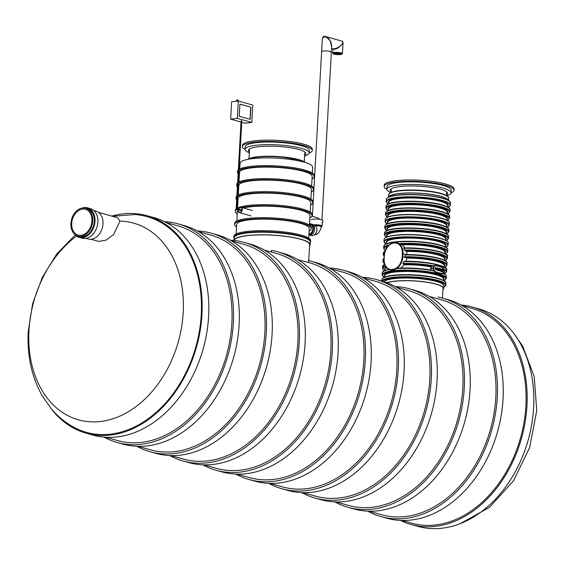 <?xml version="1.0" encoding="UTF-8"?>
<svg xmlns="http://www.w3.org/2000/svg" width="565" height="565" viewBox="0 0 565 565"><rect width="100%" height="100%" fill="white"/><g stroke="black" fill="none" stroke-linecap="round" stroke-linejoin="round"><path stroke-width="0.85" d="M429.336 296.441L441.738 299.923A111.531 81.911 105.7 0 1 490.441 429.449A111.531 81.911 105.7 0 1 381.417 514.68L369.023 511.198M396.348 287.175L408.742 290.657A111.531 81.911 105.7 0 1 461.005 404.279A111.531 81.911 105.7 0 1 372.476 507.229A111.531 81.911 105.7 0 1 348.428 505.407L336.027 501.925M363.352 277.909L375.746 281.391A111.531 81.911 105.7 0 1 428.009 395.013A111.531 81.911 105.7 0 1 339.487 497.963A111.531 81.911 105.7 0 1 315.432 496.141L303.038 492.659M330.356 268.643L342.757 272.125A111.531 81.911 105.7 0 1 395.013 385.747A111.531 81.911 105.7 0 1 306.491 488.697A111.531 81.911 105.7 0 1 282.444 486.875L270.042 483.393M308.073 262.386L309.761 262.859A111.531 81.911 105.7 0 1 358.464 392.385A111.531 81.911 105.7 0 1 249.448 477.609L237.053 474.127M308.038 262.372L297.861 259.667M264.371 250.111L276.772 253.593A111.531 81.911 105.7 0 1 325.475 383.119A111.531 81.911 105.7 0 1 216.459 468.343L204.057 464.861M231.382 240.845L243.776 244.327A111.531 81.911 105.7 0 1 296.039 357.949A111.531 81.911 105.7 0 1 207.517 460.899A111.531 81.911 105.7 0 1 183.463 459.077L171.068 455.595M198.386 231.579L210.787 235.061A111.531 81.911 105.7 0 1 263.043 348.676A111.531 81.911 105.7 0 1 174.521 451.633A111.531 81.911 105.7 0 1 150.467 449.811L138.072 446.329M367.737 511.148A113.48 83.345 -74.3 0 0 380.895 516.551A113.48 83.345 -74.3 0 0 491.818 429.838A113.48 83.345 -74.3 0 0 442.261 298.052A113.48 83.345 -74.3 0 0 437.988 297.013M380.895 516.551L386.679 518.176A113.48 83.345 -74.3 0 0 497.603 431.462A113.48 83.345 -74.3 0 0 448.052 299.676L442.261 298.052M334.741 501.882A113.48 83.345 -74.3 0 0 347.899 507.285A113.48 83.345 -74.3 0 0 458.822 420.572A113.48 83.345 -74.3 0 0 409.272 288.779A113.48 83.345 -74.3 0 0 395.225 286.54M347.899 507.285L353.69 508.91A113.48 83.345 -74.3 0 0 464.614 422.196A113.48 83.345 -74.3 0 0 415.056 290.41L409.272 288.779M301.745 492.616A113.48 83.345 -74.3 0 0 314.91 498.019A113.48 83.345 -74.3 0 0 425.833 411.306A113.48 83.345 -74.3 0 0 376.276 279.513A113.48 83.345 -74.3 0 0 362.229 277.274M314.91 498.019L320.694 499.644A113.48 83.345 -74.3 0 0 431.618 412.93A113.48 83.345 -74.3 0 0 382.067 281.144L376.276 279.513M268.756 483.35A113.48 83.345 -74.3 0 0 281.914 488.753A113.48 83.345 -74.3 0 0 392.837 402.04A113.48 83.345 -74.3 0 0 343.287 270.247A113.48 83.345 -74.3 0 0 329.24 268.008M281.914 488.753L287.705 490.378A113.48 83.345 -74.3 0 0 398.629 403.664A113.48 83.345 -74.3 0 0 349.071 271.878L343.287 270.247M235.76 474.084A113.48 83.345 -74.3 0 0 248.918 479.487A113.48 83.345 -74.3 0 0 359.841 392.774A113.48 83.345 -74.3 0 0 310.291 260.981A113.48 83.345 -74.3 0 0 308.575 260.529L308.469 262.492M248.918 479.487L254.709 481.112A113.48 83.345 -74.3 0 0 365.633 394.398A113.48 83.345 -74.3 0 0 316.082 262.605L310.291 260.981M202.771 464.818A113.48 83.345 -74.3 0 0 215.929 470.221A113.48 83.345 -74.3 0 0 326.853 383.508A113.48 83.345 -74.3 0 0 277.295 251.715A113.48 83.345 -74.3 0 0 271.384 250.366L271.285 252.054M215.929 470.221L221.713 471.846A113.48 83.345 -74.3 0 0 332.637 385.132A113.48 83.345 -74.3 0 0 283.086 253.339L277.295 251.715M169.775 455.552A113.48 83.345 -74.3 0 0 182.933 460.955A113.48 83.345 -74.3 0 0 293.856 374.235A113.48 83.345 -74.3 0 0 244.306 242.449A113.48 83.345 -74.3 0 0 230.259 240.21M182.933 460.955L188.724 462.58A113.48 83.345 -74.3 0 0 299.648 375.866A113.48 83.345 -74.3 0 0 250.09 244.073L244.306 242.449M136.787 446.286A113.48 83.345 -74.3 0 0 149.944 451.689A113.48 83.345 -74.3 0 0 260.868 364.969A113.48 83.345 -74.3 0 0 211.31 233.183A113.48 83.345 -74.3 0 0 197.263 230.944M149.944 451.689L155.728 453.314A113.48 83.345 -74.3 0 0 266.652 366.6A113.48 83.345 -74.3 0 0 217.101 234.807L211.31 233.183M166.096 222.504L177.791 225.795A111.531 81.911 105.7 0 1 230.054 339.41A111.531 81.911 105.7 0 1 141.532 442.367A111.531 81.911 105.7 0 1 117.478 440.545L105.782 437.261M103.988 437.126A113.48 83.345 -74.3 0 0 116.948 442.423A113.48 83.345 -74.3 0 0 227.872 355.703A113.48 83.345 -74.3 0 0 178.321 223.917A113.48 83.345 -74.3 0 0 164.5 221.685M116.948 442.423L122.739 444.048A113.48 83.345 -74.3 0 0 233.663 357.334A113.48 83.345 -74.3 0 0 184.105 225.541L178.321 223.917M112.428 216.289L135.113 214.538A112.011 82.271 105.7 0 1 195.871 346.719A112.011 82.271 105.7 0 1 75.18 427.931C66.253 423.34 58.435 417.132 51.733 409.307L42.347 396.023C31.668 377.003 26.965 355.505 28.25 331.521L32.6 303.829L42.283 277.457L56.747 254.01L75.237 234.941M98.55 212.391L117.492 217.709L119.992 221.113L113.579 234.567L106.015 240.181L98.727 241.424L91.007 239.256M111.757 216.098A112.951 82.956 105.7 0 1 147.211 215.731L153.864 217.603A112.951 82.956 105.7 0 1 203.188 348.774A112.951 82.956 105.7 0 1 92.78 435.078L86.127 433.214A112.951 82.956 105.7 0 1 51.401 408.912M147.211 215.731A112.951 82.956 105.7 0 1 196.528 346.903A112.951 82.956 105.7 0 1 86.127 433.214M402.012 520.464L411.518 523.134A111.531 81.911 -74.3 0 0 525.888 405.96A111.531 81.911 -74.3 0 0 471.832 308.377L462.332 305.707M400.5 520.407A112.951 82.956 -74.3 0 0 411.136 524.497A112.951 82.956 -74.3 0 0 526.954 405.832A112.951 82.956 -74.3 0 0 472.22 307.014A112.951 82.956 -74.3 0 0 461.012 304.966M411.136 524.497L417.789 526.361A112.951 82.956 -74.3 0 0 533.614 407.704A112.951 82.956 -74.3 0 0 478.873 308.886L472.22 307.014M86.014 238.388L88.168 238.995A14.464 10.622 -74.3 0 0 102.307 227.935A14.464 10.622 -74.3 0 0 95.986 211.141L93.832 210.533M82.554 209.064A13.405 9.845 -74.3 0 0 71.917 221.431A13.405 9.845 -74.3 0 0 78.196 235.089A13.405 9.845 -74.3 0 0 91.297 224.849A13.405 9.845 -74.3 0 0 85.442 209.283A13.405 9.845 -74.3 0 0 82.554 209.064M82.61 208.019A14.464 10.622 -74.3 0 0 71.133 221.374A14.464 10.622 -74.3 0 0 77.906 236.114A14.464 10.622 -74.3 0 0 92.053 225.054A14.464 10.622 -74.3 0 0 85.732 208.259A14.464 10.622 -74.3 0 0 82.61 208.019M77.906 236.114L79.481 236.551A14.464 10.622 -74.3 0 0 93.628 225.499A14.464 10.622 -74.3 0 0 87.307 208.697L85.732 208.259M74.728 234.362A15.354 11.272 -74.3 0 0 79.241 237.406A15.354 11.272 -74.3 0 0 94.249 225.675A15.354 11.272 -74.3 0 0 87.547 207.842A15.354 11.272 -74.3 0 0 84.234 207.595A15.354 11.272 -74.3 0 0 82.102 208.097M79.241 237.406L82.137 238.218A15.354 11.272 -74.3 0 0 97.145 226.487A15.354 11.272 -74.3 0 0 90.442 208.662L87.547 207.842M308.942 234.094A4.873 3.581 -74.3 0 0 312.756 229.567A4.873 3.581 -74.3 0 0 310.468 224.637A4.873 3.581 105.7 0 1 312.756 229.567A4.873 3.581 105.7 0 1 308.942 234.094M322.255 222.652A5.756 1.13 -176.8 0 0 322.721 222.243L322.82 220.512A5.756 1.13 -176.8 0 0 317.127 219.065A5.756 1.13 -176.8 0 0 311.322 219.87M321.591 226.516A5.318 1.038 -176.8 0 0 322.057 226.127A5.318 1.038 -176.8 0 0 315.263 224.743M315.249 224.743A5.318 1.038 -176.8 0 0 313.194 224.863M315.235 225.619A4.873 0.953 3.2 0 1 321.577 226.883A4.873 0.953 3.2 0 1 321.104 227.257M316.93 229.228A4.873 3.581 105.7 0 1 315.736 233.465M315.249 225.696A5.318 3.906 105.7 0 1 316.457 232.081A5.318 3.906 105.7 0 1 311.477 235.506L310.432 235.21M309.521 223.684A5.756 4.23 105.7 0 1 310.708 223.789L311.866 224.114A5.756 4.23 105.7 0 1 314.401 230.711A5.756 4.23 105.7 0 1 308.878 235.231M310.708 223.789A5.756 4.23 105.7 0 1 313.413 229.616A5.756 4.23 105.7 0 1 308.893 234.962M309.472 224.552A4.873 3.581 105.7 0 1 310.468 224.637L309.486 224.362M312.417 216.035L321.612 51.655A4.873 0.953 3.2 0 1 326.528 50.97A4.873 0.953 3.2 0 1 331.337 52.199A4.873 0.953 -176.8 0 0 330.151 51.5A4.873 0.953 -176.8 0 0 323.293 51.034A4.873 0.953 -176.8 0 0 321.612 51.655A4.873 0.953 -176.8 0 0 321.817 51.952M323.018 37.219L325.574 36.527C323.865 35.941 322.785 36.711 322.325 38.844L322.325 38.844C323.907 35.51 326.704 36.421 330.709 41.57L331.704 45.716L331.337 52.199A4.873 0.953 -176.8 0 1 331.104 52.467M343.054 42.453L341.705 44.656C337.701 48.724 334.805 50.087 333.025 48.738M342.432 53.597A4.873 0.953 -176.8 0 0 341.246 52.898A4.873 0.953 -176.8 0 0 335.893 52.333A4.873 0.953 -176.8 0 0 332.7 53.054C333.435 53.88 331.38 54.311 340.511 54.579L342.432 53.597L343.054 42.481L342.115 41.167C343.238 41.626 343.103 42.792 341.705 44.656C338.506 47.531 335.73 48.922 333.385 48.837L331.556 48.329M342.115 41.167L325.574 36.527L328.018 37.954L330.172 40.56L331.641 46.761M337.644 53.477L338.379 53.583L337.644 53.477M339.431 53.611L340.165 53.717L339.431 53.611M340.787 53.837L341.521 53.943L340.787 53.837M340.497 54.127L341.232 54.233L340.497 54.127M339.558 53.908L340.292 54.014L339.558 53.908M338.428 53.696L339.155 53.802L338.428 53.696M336.472 53.456L337.206 53.562L336.472 53.456M337.051 53.202L337.785 53.308L337.051 53.202M337.905 53.025L338.633 53.131L337.905 53.025M336.33 52.955L337.058 53.061L336.33 52.955M334.939 53.025L335.666 53.131L334.939 53.025M335.702 53.237L336.436 53.343L335.702 53.237M339.346 53.23L340.081 53.336L339.346 53.23M338.477 53.343L339.212 53.449L338.477 53.343M340.377 53.52L341.112 53.626L340.377 53.52M339.572 54.325L340.3 54.431L339.572 54.325M338.802 54.113L339.537 54.219L338.802 54.113M338.032 53.894L338.767 54L338.032 53.894M337.256 53.675L337.983 53.781L337.256 53.675M336.083 53.654L336.811 53.76L336.083 53.654M334.946 53.449L335.681 53.555L334.946 53.449M334.007 53.223L334.741 53.329L334.007 53.223M333.717 53.513L334.452 53.619L333.717 53.513M335.073 53.739L335.808 53.844L335.073 53.739M334.127 53.837L334.861 53.943L334.127 53.837M336.86 53.873L337.595 53.979L336.86 53.873M336.034 54.007L336.761 54.113L336.034 54.007M335.158 54.12L335.893 54.233L335.158 54.12M337.453 54.148L338.188 54.254L337.453 54.148M336.606 54.325L337.34 54.431L336.606 54.325M338.181 54.395L338.908 54.501L338.181 54.395M238.31 101.015L237.335 118.368L251.806 122.428L252.781 105.083L238.31 101.015L231.622 101.799L230.647 119.144L241.015 122.054M250.217 119.342L239.221 116.249L239.899 104.108L250.895 107.195L250.217 119.342M237.335 118.368L230.647 119.144M241.756 122.259L245.118 123.205L251.806 122.428M250.895 107.195L239.892 104.172M250.055 119.293L250.726 107.216M241.707 120.917L241.086 120.832L236.149 209.156L236.869 208.64M238.437 209.862A2.373 1.744 -74.3 0 0 239.553 212.249A2.373 1.744 -74.3 0 0 240.069 212.285A2.373 1.744 -74.3 0 0 241.947 210.095A2.373 1.744 -74.3 0 0 240.838 207.68A2.373 1.744 -74.3 0 0 238.642 209.135M238.14 209.777A2.79 2.048 -74.3 0 0 239.44 212.652A2.79 2.048 -74.3 0 0 240.04 212.694A2.79 2.048 -74.3 0 0 242.258 210.116A2.79 2.048 -74.3 0 0 240.951 207.277A2.79 2.048 -74.3 0 0 238.345 209.05M451.018 192.898A34.995 6.858 -176.8 0 0 454.048 190.341L454.126 189.035A34.995 6.858 -176.8 0 0 424.23 180.56A34.995 6.858 -176.8 0 0 385.598 183.392A34.995 6.858 -176.8 0 0 384.249 185.129L384.179 186.429A34.995 6.858 -176.8 0 0 386.905 189.317M454.048 190.341A34.995 6.858 -176.8 0 0 424.153 181.859A34.995 6.858 -176.8 0 0 385.521 184.691A34.995 6.858 -176.8 0 0 384.179 186.429M446.47 194.946A28.794 5.643 -176.8 0 0 447.664 193.463A28.794 5.643 -176.8 0 0 423.065 186.485A28.794 5.643 -176.8 0 0 391.284 188.816A28.794 5.643 -176.8 0 0 390.175 190.25A28.794 5.643 -176.8 0 0 391.192 191.853M446.753 195.624A32.113 6.293 -176.8 0 0 449.797 194.374A32.113 6.293 -176.8 0 0 451.032 192.778L451.174 190.179A32.113 6.293 -176.8 0 0 419.463 182.1A32.113 6.293 -176.8 0 0 387.053 186.591L386.905 189.197A32.113 6.293 -176.8 0 0 390.839 192.503M451.032 192.778A32.113 6.293 -176.8 0 0 419.322 184.706A32.113 6.293 -176.8 0 0 386.905 189.197M448.01 200.236A29.613 5.805 -176.8 0 0 418.842 193.258A29.613 5.805 -176.8 0 0 389.073 196.938M448.518 200.526A30.051 5.89 -176.8 0 0 418.849 193.173A30.051 5.89 -176.8 0 0 388.543 197.171M443.108 271.935L442.148 271.723L441.618 270.847L441.851 270.331L442.826 270.254L441.731 269.738L441.872 269.343L442.861 269.357L443.108 271.935L442.642 271.539M442.31 271.744L441.484 270.861L442 270.261M442.826 270.254L441.597 269.752L442.148 269.159M441.088 268.834L441.23 271.405L440.87 270.988C439.881 271.271 439.556 270.458 439.888 268.552L440.305 268.615L440.523 270.896L441.088 268.834L440.587 270.903M440.559 271.264L441.004 270.974C440.015 271.257 439.69 270.444 440.022 268.537M439.718 269.208L438.737 268.707L438.652 270.155L439.697 270.105L438.956 270.826L438.433 270.338L438.405 268.643L438.885 268.206L439.718 269.208L438.899 268.573M439.026 270.487L439.429 269.971M439.09 270.847L438.299 270.353L438.143 269.336L438.821 268.213M438.115 268.756L437.141 268.255L437.056 269.71L438.094 269.66L437.352 270.374L436.83 269.886L436.802 268.191L437.289 267.754L438.115 268.756L437.303 268.121M437.423 270.035L437.826 269.526M437.494 270.395L436.696 269.901L436.54 268.891L437.218 267.768M436.406 268.898L435.17 268.552L436.371 269.279L435.848 269.908L435.509 267.252L436.406 268.898L435.036 268.566M435.777 269.908L435.445 267.266M400.853 268.128L404.187 264.815L402.937 263.417A32.113 6.293 3.2 0 1 433.687 265.889L431.003 266.885L430.82 270.091M406.087 261.32L406.765 257.923L402.838 256.814A12.402 9.111 105.7 0 1 390.118 269.844L398.629 268.17C410.388 267.619 421.794 268.347 432.847 270.374L433.411 270.833A32.113 6.293 -176.8 0 0 397.661 268.573M442.487 273.382L441.385 273.743A32.113 6.293 -176.8 0 0 435.015 271.956L433.411 270.833M443.786 271.998A3.1 2.013 -96.6 0 1 442.226 273.757L435.015 271.956M405.126 247.986L402.153 244.885L396.997 242.858A12.402 9.111 105.7 0 1 403.014 253.713L402.838 256.814L402.216 256.771A11.957 8.786 105.7 0 1 392.527 269.533A11.957 8.786 105.7 0 1 384.158 258.876L384.327 255.768A11.957 8.786 105.7 0 1 394.01 243.014A11.957 8.786 105.7 0 1 402.386 253.671L402.216 256.771M404.512 250.041L403.777 248.325A32.113 6.293 -176.8 0 1 447.459 256.616L447.367 258.353A32.113 6.293 3.2 0 0 404.512 250.041L404.957 250.563A31.668 6.208 3.2 0 1 437.72 253.819A31.668 6.208 3.2 0 1 445.093 260.67M406.977 254.638L406.645 251.432L404.957 250.563M405.034 254.977L404.936 256.708A32.113 6.293 3.2 0 1 446.993 265.027L447.084 263.297A32.113 6.293 -176.8 0 0 405.034 254.977L405.373 254.631L405.034 254.977M406.765 257.923L404.936 256.708M433.687 265.889L435.382 265.451M435.544 271.638A2.832 1.843 -96.6 0 1 433.849 268.34L433.871 267.909A2.832 1.843 -96.6 0 1 435.883 265.656L442.247 267.443A2.832 1.843 -96.6 0 1 443.942 270.734L443.921 271.172A2.832 1.843 -96.6 0 1 441.915 273.425L435.333 271.92A3.1 2.013 -96.6 0 1 433.475 268.319L433.496 267.881A3.1 2.013 -96.6 0 1 435.17 265.373L434.979 265.409M402.937 263.417L403.862 261.666A32.113 6.293 -176.8 0 1 446.717 269.971L446.618 271.709A32.113 6.293 3.2 0 0 443.702 268.855M435.205 268.206L436.131 268.467L435.714 267.619L435.205 268.206M435.996 268.432L435.523 267.626M441.23 271.405L440.848 271.348M440.983 271.334L441.004 270.974M442.148 269.512L441.872 269.886M441.851 271.242L442.678 270.6L441.851 271.242M442.607 270.614L442.268 271.44M442.988 288.976A29.613 5.805 -176.8 0 0 443.179 288.397A29.613 5.805 -176.8 0 0 420.416 281.455A29.613 5.805 -176.8 0 0 387.032 282.768M442.96 289.555A30.051 5.89 -176.8 0 0 443.617 288.418A30.051 5.89 -176.8 0 0 420.65 281.384A30.051 5.89 -176.8 0 0 386.757 282.67M309.606 245.182A37.735 7.394 -176.8 0 0 309.726 244.68A37.735 7.394 -176.8 0 0 272.457 235.188A37.735 7.394 -176.8 0 0 234.369 240.471A37.735 7.394 -176.8 0 0 234.362 240.528M309.564 245.916A38.18 7.479 -176.8 0 0 310.164 244.709A38.18 7.479 -176.8 0 0 272.464 235.104A38.18 7.479 -176.8 0 0 233.924 240.443A38.18 7.479 -176.8 0 0 233.924 240.478M236.099 234.03L236.636 224.496A36.365 7.126 3.2 0 1 261.51 219.142A36.365 7.126 3.2 0 1 309.253 228.557L308.716 238.084M243.374 207.955A36.365 7.126 3.2 0 1 262.238 206.133A36.365 7.126 3.2 0 1 309.98 215.548L309.443 225.075M236.827 221.014L237.364 211.487A36.365 7.126 3.2 0 1 238.091 210.18M237.554 208.005L238.091 198.477A36.365 7.126 3.2 0 1 262.965 193.124A36.365 7.126 3.2 0 1 310.708 202.538L310.171 212.066M238.282 194.996L238.818 185.468A36.365 7.126 3.2 0 1 263.693 180.108A36.365 7.126 3.2 0 1 311.435 189.529L310.898 199.057M239.009 181.987L239.546 172.459A36.365 7.126 3.2 0 1 264.42 167.099A36.365 7.126 3.2 0 1 312.163 176.52L311.626 186.047M312.353 173.038L312.671 167.325A36.365 7.126 -176.8 0 0 264.936 157.91A36.365 7.126 -176.8 0 0 240.061 163.264L239.737 168.977M239.129 169.309A38.448 7.536 3.2 0 1 263.827 165.637A38.448 7.536 3.2 0 1 314.295 175.595L314.239 176.633A38.448 7.536 3.2 0 1 312.021 178.957M238.119 173.851A38.448 7.536 3.2 0 1 237.462 172.339L237.526 171.301A38.448 7.536 3.2 0 1 238.338 169.874M239.073 170.355A38.448 7.536 3.2 0 1 263.763 166.675A38.448 7.536 3.2 0 1 314.239 176.633M239.405 174.903A38.448 7.536 3.2 0 1 238.84 174.5M237.462 172.339A38.448 7.536 3.2 0 1 238.282 170.92M238.345 183.364A38.448 7.536 3.2 0 1 263.036 179.691A38.448 7.536 3.2 0 1 313.511 189.642A38.448 7.536 3.2 0 1 311.294 191.973M238.677 187.912A38.448 7.536 3.2 0 1 238.112 187.509M237.392 186.86A38.448 7.536 3.2 0 1 236.735 185.355A38.448 7.536 3.2 0 1 237.554 183.929M238.402 182.318A38.448 7.536 3.2 0 1 263.099 178.646A38.448 7.536 3.2 0 1 313.568 188.604L313.511 189.642M236.735 185.355L236.799 184.31A38.448 7.536 3.2 0 1 237.611 182.891M237.674 195.335A38.448 7.536 3.2 0 1 262.372 191.655A38.448 7.536 3.2 0 1 312.841 201.613L312.784 202.651A38.448 7.536 3.2 0 1 310.566 204.982M236.664 199.869A38.448 7.536 3.2 0 1 236.008 198.364L236.071 197.319A38.448 7.536 3.2 0 1 236.883 195.9M237.618 196.373A38.448 7.536 3.2 0 1 262.315 192.7A38.448 7.536 3.2 0 1 312.784 202.651M237.95 200.921A38.448 7.536 3.2 0 1 237.385 200.519M236.008 198.364A38.448 7.536 3.2 0 1 236.827 196.938M241.961 207.56A38.448 7.536 3.2 0 1 261.588 205.709A38.448 7.536 3.2 0 1 312.057 215.668A38.448 7.536 3.2 0 1 309.839 217.991M237.222 213.93A38.448 7.536 3.2 0 1 235.28 211.374A38.448 7.536 3.2 0 1 236.841 209.41M237.801 208.902A38.448 7.536 3.2 0 1 238.571 208.577M236.947 208.344A38.448 7.536 3.2 0 1 261.644 204.664A38.448 7.536 3.2 0 1 312.113 214.622L312.057 215.668M235.28 211.374L235.344 210.335A38.448 7.536 3.2 0 1 236.163 208.909M236.495 226.939A38.448 7.536 3.2 0 1 234.553 224.383L234.616 223.345A38.448 7.536 3.2 0 1 260.917 217.68A38.448 7.536 3.2 0 1 311.386 227.631L311.329 228.677A38.448 7.536 3.2 0 1 309.112 231M234.553 224.383A38.448 7.536 3.2 0 1 260.861 218.719A38.448 7.536 3.2 0 1 311.329 228.677M234.044 238.289A38.448 7.536 3.2 0 1 233.825 237.392A38.448 7.536 3.2 0 1 260.133 231.728A38.448 7.536 3.2 0 1 310.602 241.686A38.448 7.536 3.2 0 1 310.284 242.555M233.825 237.392L233.889 236.354A38.448 7.536 3.2 0 1 260.19 230.69A38.448 7.536 3.2 0 1 310.658 240.648L310.602 241.686M304.62 155.883A32.113 6.293 -176.8 0 0 309.217 152.953L309.366 150.347A32.113 6.293 -176.8 0 0 277.655 142.274A32.113 6.293 -176.8 0 0 245.238 146.766L245.097 149.365A32.113 6.293 -176.8 0 0 249.342 152.797M309.217 152.953A32.113 6.293 -176.8 0 0 277.507 144.873A32.113 6.293 -176.8 0 0 245.097 149.365M309.203 153.073A34.995 6.858 -176.8 0 0 312.24 150.509L312.311 149.209A34.995 6.858 -176.8 0 0 289.075 141.412A34.995 6.858 -176.8 0 0 250.027 141.511A34.995 6.858 -176.8 0 0 242.434 145.304L242.364 146.603A34.995 6.858 -176.8 0 0 245.09 149.485M312.24 150.509A34.995 6.858 -176.8 0 0 288.998 142.712A34.995 6.858 -176.8 0 0 249.956 142.811A34.995 6.858 -176.8 0 0 242.364 146.603M304.662 155.114A28.794 5.643 -176.8 0 0 305.856 153.631A28.794 5.643 -176.8 0 0 286.73 147.218A28.794 5.643 -176.8 0 0 254.61 147.296A28.794 5.643 -176.8 0 0 248.36 150.417A28.794 5.643 -176.8 0 0 249.384 152.027M119.992 221.113A102.138 75.011 105.7 0 1 182.601 319.769A102.138 75.011 105.7 0 1 97.717 421.758A102.138 75.011 105.7 0 1 28.97 330.469A102.138 75.011 105.7 0 1 76.558 236.099M314.225 234.984L316.661 234.355L318.568 233.013L320.835 228.846L321.132 226.855A4.428 0.869 -176.8 0 0 315.263 225.71M340.434 54.572A4.428 0.869 -176.8 0 0 338.993 53.011A4.428 0.869 -176.8 0 0 333.202 53.689A4.428 0.869 -176.8 0 0 340.434 54.572M238.225 101.029L236.77 100.591L236.438 101.234M388.522 197.178L388.656 194.777A30.051 5.89 3.2 0 1 389.815 193.279A30.051 5.89 3.2 0 1 422.994 190.85A30.051 5.89 3.2 0 1 448.666 198.131L448.532 200.533M390.26 192.891A29.613 5.805 3.2 0 1 420.537 190.32A29.613 5.805 3.2 0 1 447.904 196.698M404.187 264.286A29.896 5.862 3.2 0 1 431.611 266.454M402.958 263.94A31.668 6.208 3.2 0 1 432.988 266.292M443.864 272.005A29.458 5.77 3.2 0 1 443.913 272.429L443.843 273.735M443.094 273.354L445.199 274.625L446.343 276.652A32.113 6.293 -176.8 0 0 442.847 273.531M404.187 264.815A29.458 5.77 3.2 0 1 431.003 266.885M389.306 269.562A32.113 6.293 -176.8 0 0 382.215 273.065L382.117 274.802A32.113 6.293 3.2 0 1 397.562 270.31A32.113 6.293 3.2 0 1 430.071 271.977A32.113 6.293 3.2 0 1 446.244 278.383L444.034 280.741M383.713 246.354C384.207 244.122 387.978 242.639 395.027 241.891C408.559 240.302 429.019 241.926 438.828 244.673C448.984 247.809 447.423 248.868 447.833 249.935A32.113 6.293 -176.8 0 0 429.259 243.155A32.113 6.293 -176.8 0 0 394.787 242.251A32.113 6.293 -176.8 0 0 383.713 246.354L383.614 248.084A32.113 6.293 3.2 0 1 389.405 244.85M399.06 243.593A32.113 6.293 3.2 0 1 431.568 245.259A32.113 6.293 3.2 0 1 447.734 251.672L447.833 249.935M385.937 249.292A29.896 5.862 3.2 0 1 387.477 246.856M385.387 250.493A31.668 6.208 3.2 0 1 388.529 245.662M401.242 244.398A29.896 5.862 3.2 0 1 433.122 246.495A29.896 5.862 3.2 0 1 445.001 252.958M400.062 244.066A31.668 6.208 3.2 0 1 435.961 246.644A31.668 6.208 3.2 0 1 445.46 253.989M402.153 244.885A29.458 5.77 3.2 0 1 445.036 252.393L444.966 253.699M446.661 255.105A31.668 6.208 -176.8 0 0 403.848 247.986M385.153 251.107A32.113 6.293 -176.8 0 0 383.338 253.028L383.24 254.766A32.113 6.293 3.2 0 1 384.56 253.113M384.144 256.404A31.668 6.208 3.2 0 1 384.384 254.003M406.207 250.916A29.896 5.862 3.2 0 1 444.634 259.639M406.645 251.432A29.458 5.77 3.2 0 1 444.662 259.067L444.591 260.38M446.286 261.779A31.668 6.208 -176.8 0 0 405.373 254.631M384.045 258.212A32.113 6.293 -176.8 0 0 382.964 259.709L382.865 261.447A32.113 6.293 3.2 0 1 383.981 259.928M406.496 257.591A29.896 5.862 3.2 0 1 444.26 266.32M405.225 257.23A31.668 6.208 3.2 0 1 437.585 260.557A31.668 6.208 3.2 0 1 444.719 267.344M384.539 263.77A31.668 6.208 3.2 0 1 384.002 260.691M406.786 258.113A29.458 5.77 3.2 0 1 444.288 265.748L444.217 267.054M445.912 268.46A31.668 6.208 -176.8 0 0 404.356 261.32M384.716 264.314A32.113 6.293 -176.8 0 0 382.59 266.39L382.491 268.121A32.113 6.293 3.2 0 1 385.337 265.748M385.069 269.71A29.896 5.862 3.2 0 1 386.135 267.012M384.497 270.677A31.668 6.208 3.2 0 1 385.634 266.27M443.928 269.639A31.668 6.208 3.2 0 1 444.344 274.025M443.998 270.988A29.896 5.862 3.2 0 1 443.885 272.994M385.026 270.444L385.097 269.138A29.458 5.77 3.2 0 1 386.524 267.499M432.755 270.367A31.668 6.208 -176.8 0 0 398.713 268.177M384.694 276.384A29.896 5.862 3.2 0 1 414.484 271.179A29.896 5.862 3.2 0 1 443.511 279.675M384.122 277.359A31.668 6.208 3.2 0 1 414.505 270.833A31.668 6.208 3.2 0 1 443.97 280.699M384.652 277.125L384.723 275.819A29.458 5.77 3.2 0 1 394.886 272.055A29.458 5.77 3.2 0 1 426.504 272.881A29.458 5.77 3.2 0 1 443.539 279.103L443.469 280.417M445.171 281.815A31.668 6.208 -176.8 0 0 424.795 275.847A31.668 6.208 -176.8 0 0 393.233 275.289M381.841 279.746C382.343 277.514 386.114 276.031 393.162 275.282C406.687 273.693 427.154 275.317 436.964 278.065C447.12 281.201 445.559 282.26 445.969 283.326A32.113 6.293 -176.8 0 0 427.394 276.546A32.113 6.293 -176.8 0 0 392.922 275.642A32.113 6.293 -176.8 0 0 381.841 279.746L381.77 281.059M381.834 281.073A32.113 6.293 3.2 0 1 392.823 277.38A32.113 6.293 3.2 0 1 427.295 278.277A32.113 6.293 3.2 0 1 445.87 285.064L443.673 287.416M382.413 281.243A31.668 6.208 3.2 0 1 420.953 278.037A31.668 6.208 3.2 0 1 443.68 287.338M449.754 201.592A31.845 6.243 -176.8 0 0 429.132 195.652A31.845 6.243 -176.8 0 0 397.605 195.116A31.845 6.243 -176.8 0 0 387.195 198.089M386.333 199.431C386.743 197.347 390.486 195.907 397.555 195.116C410.819 193.407 434.598 195.215 444.768 198.866C448.998 200.476 450.891 201.86 450.46 203.012A32.113 6.293 -176.8 0 0 431.886 196.232A32.113 6.293 -176.8 0 0 397.414 195.328A32.113 6.293 -176.8 0 0 386.333 199.431L386.22 201.507A32.113 6.293 3.2 0 1 397.294 197.411A32.113 6.293 3.2 0 1 431.766 198.308A32.113 6.293 3.2 0 1 450.34 205.095L448.207 207.32M388.798 202.92A29.896 5.862 3.2 0 1 418.594 197.715A29.896 5.862 3.2 0 1 447.614 206.211M388.127 203.937A31.845 6.243 3.2 0 1 418.616 197.333A31.845 6.243 3.2 0 1 448.172 207.298M388.755 203.661L388.833 202.355A29.458 5.77 3.2 0 1 398.996 198.59A29.458 5.77 3.2 0 1 430.615 199.417A29.458 5.77 3.2 0 1 447.65 205.639L447.579 206.952M449.274 208.351A31.668 6.208 -176.8 0 0 428.899 202.39A31.668 6.208 -176.8 0 0 397.343 201.825M385.952 206.281C386.446 204.05 390.217 202.567 397.266 201.818C410.797 200.229 431.264 201.853 441.067 204.601C451.223 207.736 449.669 208.796 450.072 209.869A32.113 6.293 -176.8 0 0 431.505 203.082A32.113 6.293 -176.8 0 0 397.033 202.178A32.113 6.293 -176.8 0 0 385.952 206.281L385.853 208.019A32.113 6.293 3.2 0 1 396.934 203.916A32.113 6.293 3.2 0 1 431.406 204.812A32.113 6.293 3.2 0 1 449.98 211.6L447.77 213.958M388.423 209.601A29.896 5.862 3.2 0 1 418.22 204.396A29.896 5.862 3.2 0 1 447.247 212.892M387.858 210.568A31.668 6.208 3.2 0 1 418.234 204.043A31.668 6.208 3.2 0 1 447.706 213.916M388.381 210.342L388.459 209.029A29.458 5.77 3.2 0 1 398.622 205.272A29.458 5.77 3.2 0 1 430.24 206.098A29.458 5.77 3.2 0 1 447.275 212.32L447.205 213.627M448.9 215.032A31.668 6.208 -176.8 0 0 428.524 209.064A31.668 6.208 -176.8 0 0 396.969 208.506M385.577 212.963C386.072 210.731 389.843 209.248 396.898 208.499C410.423 206.91 430.89 208.534 440.693 211.282C450.856 214.418 449.295 215.47 449.705 216.543A32.113 6.293 -176.8 0 0 431.13 209.763A32.113 6.293 -176.8 0 0 396.658 208.859A32.113 6.293 -176.8 0 0 385.577 212.963L385.478 214.693A32.113 6.293 3.2 0 1 396.559 210.597A32.113 6.293 3.2 0 1 431.031 211.494A32.113 6.293 3.2 0 1 449.606 218.281L447.466 220.604M388.049 216.282A29.896 5.862 3.2 0 1 417.846 211.07A29.896 5.862 3.2 0 1 446.873 219.566M387.421 217.207A31.668 6.208 3.2 0 1 417.867 210.724A31.668 6.208 3.2 0 1 447.395 220.562M388.014 216.953L388.084 215.71A29.458 5.77 3.2 0 1 398.247 211.946A29.458 5.77 3.2 0 1 429.866 212.772A29.458 5.77 3.2 0 1 446.901 219.001L446.83 220.237M448.631 221.628A31.845 6.243 -176.8 0 0 428.009 215.689A31.845 6.243 -176.8 0 0 396.482 215.152A31.845 6.243 -176.8 0 0 386.072 218.125M385.21 219.467C385.62 217.384 389.363 215.943 396.439 215.145C409.703 213.443 433.475 215.251 443.652 218.902C447.875 220.512 449.775 221.897 449.337 223.048A32.113 6.293 -176.8 0 0 430.763 216.268A32.113 6.293 -176.8 0 0 396.291 215.364A32.113 6.293 -176.8 0 0 385.21 219.467L385.097 221.544A32.113 6.293 3.2 0 1 396.178 217.447A32.113 6.293 3.2 0 1 430.65 218.344A32.113 6.293 3.2 0 1 449.224 225.131L447.084 227.356M387.682 222.956A29.896 5.862 3.2 0 1 417.471 217.751A29.896 5.862 3.2 0 1 446.498 226.247M387.011 223.973A31.845 6.243 3.2 0 1 417.493 217.37A31.845 6.243 3.2 0 1 447.049 227.328M387.639 223.698L387.71 222.391A29.458 5.77 3.2 0 1 397.873 218.627A29.458 5.77 3.2 0 1 429.492 219.453A29.458 5.77 3.2 0 1 446.527 225.675L446.456 226.989M448.151 228.387A31.668 6.208 -176.8 0 0 427.783 222.419A31.668 6.208 -176.8 0 0 396.22 221.861M384.829 226.318C385.323 224.086 389.101 222.603 396.15 221.854C409.674 220.265 430.142 221.89 439.951 224.637C450.107 227.773 448.546 228.832 448.956 229.899A32.113 6.293 -176.8 0 0 430.382 223.119A32.113 6.293 -176.8 0 0 395.91 222.215A32.113 6.293 -176.8 0 0 384.829 226.318L384.73 228.048A32.113 6.293 3.2 0 1 395.811 223.952A32.113 6.293 3.2 0 1 430.283 224.849A32.113 6.293 3.2 0 1 448.857 231.636L446.647 233.995M387.308 229.637A29.896 5.862 3.2 0 1 417.097 224.425A29.896 5.862 3.2 0 1 446.124 232.921M386.735 230.605A31.668 6.208 3.2 0 1 417.118 224.079A31.668 6.208 3.2 0 1 446.583 233.952M387.265 230.379L387.336 229.065A29.458 5.77 3.2 0 1 397.499 225.308A29.458 5.77 3.2 0 1 429.118 226.134A29.458 5.77 3.2 0 1 446.152 232.356L446.082 233.663M447.784 235.068A31.668 6.208 -176.8 0 0 427.408 229.1A31.668 6.208 -176.8 0 0 395.853 228.543M384.454 232.992C384.956 230.767 388.727 229.284 395.775 228.535C409.3 226.939 429.767 228.571 439.577 231.318C449.733 234.454 448.172 235.506 448.582 236.58A32.113 6.293 -176.8 0 0 430.007 229.793A32.113 6.293 -176.8 0 0 395.535 228.896A32.113 6.293 -176.8 0 0 384.454 232.992L384.362 234.729A32.113 6.293 3.2 0 1 395.436 230.626A32.113 6.293 3.2 0 1 429.909 231.53A32.113 6.293 3.2 0 1 448.483 238.317L446.343 240.634M386.933 236.311A29.896 5.862 3.2 0 1 416.723 231.106A29.896 5.862 3.2 0 1 445.75 239.602M386.298 237.244A31.668 6.208 3.2 0 1 416.744 230.76A31.668 6.208 3.2 0 1 446.279 240.598M386.898 236.989L386.961 235.746A29.458 5.77 3.2 0 1 397.124 231.982A29.458 5.77 3.2 0 1 428.743 232.808A29.458 5.77 3.2 0 1 445.785 239.03L445.714 240.273M447.508 241.658A31.845 6.243 -176.8 0 0 426.886 235.725A31.845 6.243 -176.8 0 0 395.359 235.188A31.845 6.243 -176.8 0 0 384.956 238.162M384.094 239.496C384.504 237.42 388.247 235.979 395.316 235.181C408.58 233.479 432.352 235.287 442.529 238.939C446.76 240.549 448.652 241.933 448.215 243.084A32.113 6.293 -176.8 0 0 429.647 236.297A32.113 6.293 -176.8 0 0 395.175 235.4A32.113 6.293 -176.8 0 0 384.094 239.496L383.974 241.58A32.113 6.293 3.2 0 1 395.055 237.484A32.113 6.293 3.2 0 1 429.527 238.381A32.113 6.293 3.2 0 1 448.102 245.168L445.969 247.392M386.559 242.992A29.896 5.862 3.2 0 1 416.349 237.787A29.896 5.862 3.2 0 1 445.375 246.284M385.888 244.009A31.845 6.243 3.2 0 1 416.37 237.406A31.845 6.243 3.2 0 1 445.926 247.364M386.517 243.734L386.594 242.42A29.458 5.77 3.2 0 1 396.757 238.663A29.458 5.77 3.2 0 1 428.376 239.489A29.458 5.77 3.2 0 1 445.411 245.711L445.333 247.018M447.035 248.423A31.668 6.208 -176.8 0 0 426.66 242.456A31.668 6.208 -176.8 0 0 395.105 241.898M384.285 255.889L384.002 258.932C383.91 264.66 385.952 268.297 390.118 269.844A12.402 9.111 105.7 0 1 384.108 258.996L384.158 258.876M406.228 254.617L402.386 253.671M384.292 255.776A12.402 9.111 105.7 0 1 396.997 242.858C389.963 242.364 385.69 246.686 384.172 255.825L384.327 255.768M445.785 266.807L445.714 268.064M435.806 265.444L442.247 267.443M433.849 268.34L430.608 268.65M433.871 267.909L430.629 268.22M443.942 270.805L442.12 267.21L435.17 265.373A3.1 2.013 -96.6 0 1 435.693 265.416L435.883 265.656M442.176 267.245A3.1 2.013 -96.6 0 1 443.454 268.509M443.892 271.242L442.226 273.757A3.1 2.013 -96.6 0 1 441.696 273.707L441.915 273.425M443.921 271.172L443.942 270.734M384.038 281.73A30.051 5.89 3.2 0 1 384.906 280.967A30.051 5.89 3.2 0 1 418.093 278.538A30.051 5.89 3.2 0 1 443.765 285.819L443.617 288.418M385.358 280.579A29.613 5.805 3.2 0 1 415.628 278.008A29.613 5.805 3.2 0 1 443.002 284.386M233.924 240.443L234.072 237.844A38.18 7.479 3.2 0 1 247.244 232.964A38.18 7.479 3.2 0 1 288.228 234.037A38.18 7.479 3.2 0 1 310.312 242.103L310.164 244.709M247.555 232.611A37.735 7.394 3.2 0 1 285.064 233.267A37.735 7.394 3.2 0 1 309.408 240.344M248.014 159.309A30.051 5.89 3.2 0 1 284.181 157.402A30.051 5.89 3.2 0 1 305.206 162.508M247.788 159.358A29.613 5.805 3.2 0 1 276.857 156.463A29.613 5.805 3.2 0 1 305.425 162.579M513.599 333.18L522.653 346.077L534.193 376.459L536.75 410.578L529.716 447.381L513.451 480.85L489.544 507.328L460.094 523.698M308.744 260.571L309.662 244.172M234.454 240.535L234.482 239.97M442.48 298.108L443.059 287.79M322.057 226.127L322.276 222.222M321.577 226.883L321.619 226.099M315.461 226.297L315.27 224.708L314.599 225.35M311.965 216.098L318.279 218.055L319.38 219.277M321.153 226.459L321.132 226.855M321.965 219.863L331.337 52.199M322.325 38.851L321.612 51.655M332.7 53.054L332.947 48.717M238.232 100.803A0.883 0.883 0 0 0 237.251 99.878A0.883 0.883 0 0 0 236.467 100.704M241.954 210.067L236.926 208.655M241.749 210.794L236.198 209.234M236.926 208.711L241.834 120.875M252.527 210.526L240.951 207.277M251.015 215.901L239.44 212.652M391.312 189.671L391.164 192.354M446.597 192.757L446.442 195.448M388.656 194.777L389.998 192.947C392.654 191.401 397.845 190.447 405.564 190.094L421.624 190.384C430.558 191.069 437.691 192.277 443.024 194C447.106 195.462 448.991 196.839 448.666 198.131M446.343 276.652L446.244 278.383M445.969 283.326L445.87 285.064M450.46 203.012L450.34 205.095M450.072 209.869L449.98 211.6M449.705 216.543L449.606 218.281M449.337 223.048L449.224 225.131M448.956 229.899L448.857 231.636M448.582 236.58L448.483 238.317M448.215 243.084L448.102 245.168M383.974 241.58L385.853 244.031M385.097 221.544L386.969 223.994M386.22 201.507L388.091 203.958M444.408 274.06L446.618 271.709M404.286 261.305C424.908 260.712 448.963 266.03 446.717 269.971M382.117 274.802L384.052 277.387M389.243 269.265C384.214 270.43 381.869 271.694 382.215 273.065M382.491 268.121L384.426 270.713M384.645 264.109L382.59 266.39M382.865 261.447L384.574 263.883M444.782 267.386L446.993 265.027M384.052 258.014L382.964 259.709M405.31 254.624C424.795 254.186 448.448 258.897 447.084 263.297M445.156 260.705L447.367 258.353M383.24 254.766L384.136 256.574M403.791 247.971C425.692 247.124 450.559 253.056 447.459 256.616M385.259 250.818L383.338 253.028M445.524 254.031L447.734 251.672M383.614 248.084L385.365 250.556M384.362 234.729L386.227 237.279M384.73 228.048L386.665 230.64M385.478 214.693L387.35 217.243M385.853 208.019L387.788 210.604M445.82 268.163L445.898 266.729M383.981 281.716L385.097 280.636C387.752 279.089 392.943 278.135 400.663 277.782L416.716 278.072C425.657 278.757 432.79 279.965 438.122 281.688C442.204 283.15 444.083 284.527 443.765 285.819M234.072 237.844C234.616 235.259 239.087 233.514 247.484 232.611C263.219 230.584 291.399 232.731 303.49 237.06C308.483 238.924 310.757 240.605 310.312 242.103M247.534 159.408L250.111 158.193L262.831 156.364L279.626 156.639L300.926 160.262L305.672 162.656M249.504 149.838L249.017 158.596M304.782 152.931L304.295 161.689"/></g></svg>
